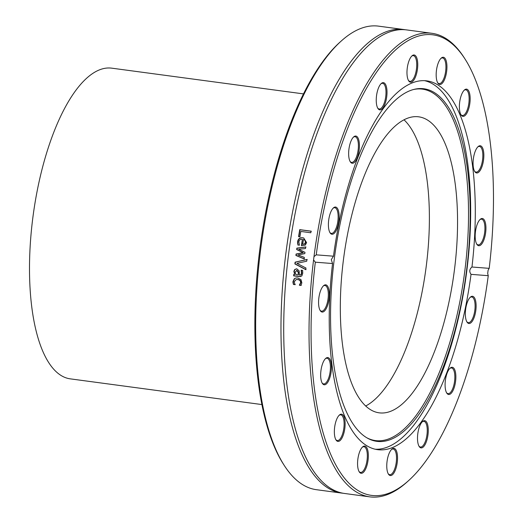 <?xml version="1.0" encoding="UTF-8"?>
<svg xmlns="http://www.w3.org/2000/svg" width="523" height="523" viewBox="0 0 523 523"><rect width="100%" height="100%" fill="white"/><g stroke="black" fill="none" stroke-linecap="round" stroke-linejoin="round"><path stroke-width="0.78" d="M341.689 493.084L316.402 489.691A233.846 87.204 -82.4 0 1 284.283 465.49A233.846 87.204 -82.4 0 1 260.441 251.125A233.846 87.204 -82.4 0 1 341.238 41.029A233.846 87.204 -82.4 0 1 378.6 26.15L403.88 29.543A233.846 87.204 97.6 0 0 285.728 254.518A233.846 87.204 97.6 0 0 341.689 493.084A233.846 87.204 97.6 0 0 343.075 493.241M341.238 41.029L339.858 42.271A232.304 86.628 97.6 0 0 260.219 246.209A232.304 86.628 97.6 0 0 283.283 463.927L284.283 465.49M405.26 29.759A233.846 87.204 97.6 0 0 403.88 29.543M313.571 259.924L313.99 256.63L316.245 254.845A232.304 86.628 -82.4 0 1 465.052 59.073A232.304 86.628 -82.4 0 1 489.188 268.351L488.096 270.228L487.684 273.522L488.26 275.693A232.304 86.628 -82.4 0 1 408.476 480.729A232.304 86.628 -82.4 0 1 315.317 262.186L313.571 259.924A233.846 87.204 97.6 0 0 369.735 496.85A233.846 87.204 97.6 0 0 407.097 481.971L408.476 480.729M302.843 256.813L304.321 257.368A233.846 87.204 97.6 0 0 304.131 258.924L295.907 255.453A233.846 87.204 -82.4 0 1 296.09 254.021L302.948 252.661L296.685 249.556A233.846 87.204 -82.4 0 1 296.874 248.137L305.726 246.934A233.846 87.204 97.6 0 0 305.497 248.536L298.679 249.275L304.974 252.334A233.846 87.204 97.6 0 0 304.804 253.609L297.92 254.956L302.843 256.813M465.052 59.073L464.051 57.51A233.846 87.204 97.6 0 0 431.933 33.309L406.646 29.916A233.846 87.204 97.6 0 0 352.953 63.113A233.846 87.204 97.6 0 0 288.493 254.884A233.846 87.204 97.6 0 0 301.405 447.276A233.846 87.204 97.6 0 0 344.454 493.457L369.735 496.85M431.933 33.309A233.846 87.204 97.6 0 0 313.99 256.63M305.948 268.011A233.846 87.204 97.6 0 0 305.772 269.665L294.887 263.925A233.846 87.204 -82.4 0 1 295.09 262.167L306.942 259.473A233.846 87.204 97.6 0 0 306.726 261.219L296.901 263.35L305.948 268.011M299.921 236.86L298.581 236.677A233.846 87.204 -82.4 0 1 299.731 229.643L311.08 231.166A233.846 87.204 97.6 0 0 310.806 232.774L300.803 231.434A233.846 87.204 97.6 0 0 299.921 236.86M297.58 243.541L297.6 241.776C298.11 238.789 299.816 237.455 302.706 237.769L303.693 237.978L306.602 242.607L305.262 245.124L301.418 245.647A233.846 87.204 -82.4 0 1 302.366 239.312C300.346 239.103 299.176 239.972 298.849 241.927L299.431 245.124A233.846 87.204 97.6 0 0 299.418 245.209L297.855 244.999L297.875 241.848C298.391 238.867 300.091 237.54 302.987 237.854L303.837 238.024M299.672 275.098L301.026 274.647L301.464 273.078L301.163 270.293A233.846 87.204 -82.4 0 1 301.176 270.208L302.634 270.404L302.732 273.261L301.83 275.941L299.476 276.641L293.651 275.856A233.846 87.204 -82.4 0 1 293.802 274.314L294.697 274.431L293.854 271.293L294.809 269.423L296.848 268.868L299.163 270.881L299.398 275.065L300.365 275.085M296.293 268.848L296.848 268.868M293.037 283.178L292.945 281.642L294.305 278.7L296.011 277.961L297.75 277.961L300.954 279.596L301.843 282.838L300.973 285.447L299.359 285.231A233.846 87.204 -82.4 0 1 299.365 285.146L300.594 282.642C300.692 280.949 299.692 279.923 297.607 279.557L296.188 279.563L294.194 281.779L295.011 284.558A233.846 87.204 97.6 0 0 295.005 284.649L293.39 284.434L293.24 281.583L294.599 278.648L296.155 277.942M316.245 254.845L333.478 256.192L331.294 259.63L332.55 263.533L315.317 262.186M306.066 269.646L295.175 263.919L295.377 262.173L307.23 259.493M298.855 236.769L300.006 229.754L311.355 231.277M304.517 243.999L302.732 244.293L304.517 243.999L305.439 242.358L305.046 240.436L303.458 239.462A233.846 87.204 97.6 0 0 302.732 244.293M304.798 244.064L305.72 242.43L305.046 240.436M305.321 240.515L303.739 239.541M303.458 239.462L303.791 239.554M298.136 245.058L297.862 243.607M301.699 245.705L302.366 239.312M304.419 258.944L296.188 255.479L296.371 254.054L303.235 252.701L296.966 249.595L297.162 248.183L306.007 246.987M298.26 274.908L298.476 272.078L297.071 270.456L295.122 272.025L295.894 274.595L298.26 274.908L298.182 272.104L296.508 270.463M297.071 270.456L296.646 270.443M300.653 276.621L293.946 275.817L294.096 274.274M299.967 275.059L301.32 274.614L301.758 273.052L301.464 270.182M294.697 274.431L294.148 271.267L295.103 269.404L296.436 268.848M295.299 284.577L293.691 284.362L293.338 283.106M301.268 285.375L299.659 285.159L300.895 282.577C300.987 280.897 299.993 279.87 297.901 279.504L296.332 279.544M488.26 275.693L471.033 274.346C469.118 271.6 469.425 269.155 471.962 267.005L489.188 268.351M471.962 267.005A186.031 69.376 97.6 0 0 426.997 80.888A186.031 69.376 97.6 0 0 333.478 256.192M351.633 139.733A13.729 5.119 97.6 0 0 350.318 161.829A13.729 5.119 97.6 0 0 359.105 150.323A13.729 5.119 97.6 0 0 353.666 136.915A13.729 5.119 97.6 0 0 351.633 139.733M414.079 54.974A13.729 5.119 97.6 0 0 411.993 55.856A13.729 5.119 97.6 0 0 407.286 67.905A13.729 5.119 97.6 0 0 408.646 80.777A13.729 5.119 97.6 0 0 416.981 71.913A13.729 5.119 97.6 0 0 414.079 54.974M469.595 93.395A13.729 5.119 97.6 0 0 464.398 90.015A13.729 5.119 97.6 0 0 459.691 102.063A13.729 5.119 97.6 0 0 461.057 114.929A13.729 5.119 97.6 0 0 467.974 110.869A13.729 5.119 97.6 0 0 469.595 93.395M485.664 232.506A13.729 5.119 97.6 0 0 480.186 219.372A13.729 5.119 97.6 0 0 475.479 231.428A13.729 5.119 97.6 0 0 476.845 244.293A13.729 5.119 97.6 0 0 485.664 232.506M483.84 154.52A13.729 5.119 97.6 0 0 478.094 146.63A13.729 5.119 97.6 0 0 473.387 158.685A13.729 5.119 97.6 0 0 474.753 171.551A13.729 5.119 97.6 0 0 480.761 169.465A13.729 5.119 97.6 0 0 483.84 154.52M445.099 58.439A13.729 5.119 97.6 0 0 441.19 58.138A13.729 5.119 97.6 0 0 436.483 70.187A13.729 5.119 97.6 0 0 437.843 83.052A13.729 5.119 97.6 0 0 445.544 76.704A13.729 5.119 97.6 0 0 445.099 58.439M381.26 83.517L381.26 83.517A13.729 5.119 97.6 0 0 376.553 95.572A13.729 5.119 97.6 0 0 377.913 108.438A13.729 5.119 97.6 0 0 386.7 96.932A13.729 5.119 97.6 0 0 381.26 83.517M329.719 215.064A13.729 5.119 97.6 0 0 330.072 232.827A13.729 5.119 97.6 0 0 338.852 221.321A13.729 5.119 97.6 0 0 333.413 207.906A13.729 5.119 97.6 0 0 329.719 215.064M332.55 263.533A186.031 69.376 97.6 0 0 377.514 449.649A186.031 69.376 97.6 0 0 471.033 274.346M474.792 315.474A13.729 5.119 97.6 0 0 475.557 300.548A13.729 5.119 97.6 0 0 470.36 297.162A13.729 5.119 97.6 0 0 465.653 309.217A13.729 5.119 97.6 0 0 467.019 322.083A13.729 5.119 97.6 0 0 474.792 315.474M423.251 447.021A13.729 5.119 97.6 0 0 428.265 429.442A13.729 5.119 97.6 0 0 422.519 421.551A13.729 5.119 97.6 0 0 417.812 433.606A13.729 5.119 97.6 0 0 419.171 446.472A13.729 5.119 97.6 0 0 423.251 447.021M359.412 472.099A13.729 5.119 97.6 0 0 368.068 460.063A13.729 5.119 97.6 0 0 362.589 446.936A13.729 5.119 97.6 0 0 357.882 458.985A13.729 5.119 97.6 0 0 359.242 471.857A13.729 5.119 97.6 0 0 359.412 472.099M320.664 376.017A13.729 5.119 97.6 0 0 322.338 383.359A13.729 5.119 97.6 0 0 331.118 371.853A13.729 5.119 97.6 0 0 325.679 358.438A13.729 5.119 97.6 0 0 320.664 376.017M318.84 298.032A13.729 5.119 97.6 0 0 320.239 310.616A13.729 5.119 97.6 0 0 329.026 299.11A13.729 5.119 97.6 0 0 323.587 285.702A13.729 5.119 97.6 0 0 318.84 298.032M334.91 437.143A13.729 5.119 97.6 0 0 336.034 439.98A13.729 5.119 97.6 0 0 344.814 428.474A13.729 5.119 97.6 0 0 339.375 415.059A13.729 5.119 97.6 0 0 334.91 437.143M390.433 475.564A13.729 5.119 97.6 0 0 397.5 459.684A13.729 5.119 97.6 0 0 391.779 449.218A13.729 5.119 97.6 0 0 387.079 461.266A13.729 5.119 97.6 0 0 388.439 474.132A13.729 5.119 97.6 0 0 390.433 475.564M452.872 390.805A13.729 5.119 97.6 0 0 455.683 373.657A13.729 5.119 97.6 0 0 450.107 368.159A13.729 5.119 97.6 0 0 445.4 380.214A13.729 5.119 97.6 0 0 446.766 393.08A13.729 5.119 97.6 0 0 452.872 390.805M375.226 449.231A186.031 69.376 97.6 0 0 466.902 270.058A186.031 69.376 97.6 0 0 424.676 80.686M333.066 208.252A12.957 4.831 -82.4 0 1 334.792 207.703A12.957 4.831 -82.4 0 1 336.904 225.812A12.957 4.831 -82.4 0 1 331.347 233.389A12.957 4.831 -82.4 0 1 329.823 232.408M353.319 137.255A12.957 4.831 -82.4 0 1 355.045 136.706A12.957 4.831 -82.4 0 1 358.405 145.106A12.957 4.831 -82.4 0 1 355.588 158.907A12.957 4.831 -82.4 0 1 351.6 162.392A12.957 4.831 -82.4 0 1 350.077 161.411M380.907 83.857A12.957 4.831 -82.4 0 1 382.64 83.314A12.957 4.831 -82.4 0 1 385.954 94.147A12.957 4.831 -82.4 0 1 381.26 108.176A12.957 4.831 -82.4 0 1 379.195 109A12.957 4.831 -82.4 0 1 377.671 108.013M411.64 56.196A12.957 4.831 -82.4 0 1 413.275 55.641A12.957 4.831 -82.4 0 1 413.373 55.654A12.957 4.831 -82.4 0 1 416.458 69.003A12.957 4.831 -82.4 0 1 410.025 81.346A12.957 4.831 -82.4 0 1 409.927 81.333A12.957 4.831 -82.4 0 1 408.404 80.352M440.837 58.478A12.957 4.831 -82.4 0 1 442.569 57.929A12.957 4.831 -82.4 0 1 444.19 59.04A12.957 4.831 -82.4 0 1 445.236 73.782A12.957 4.831 -82.4 0 1 439.124 83.615A12.957 4.831 -82.4 0 1 437.601 82.634M464.051 90.355A12.957 4.831 -82.4 0 1 465.784 89.806A12.957 4.831 -82.4 0 1 468.615 93.826A12.957 4.831 -82.4 0 1 467.856 108.039A12.957 4.831 -82.4 0 1 462.332 115.491A12.957 4.831 -82.4 0 1 460.809 114.511M477.747 146.97A12.957 4.831 -82.4 0 1 479.473 146.427A12.957 4.831 -82.4 0 1 482.834 154.697A12.957 4.831 -82.4 0 1 476.028 172.113A12.957 4.831 -82.4 0 1 474.505 171.126M479.839 219.712A12.957 4.831 -82.4 0 1 481.572 219.17A12.957 4.831 -82.4 0 1 484.671 232.389A12.957 4.831 -82.4 0 1 478.127 244.849A12.957 4.831 -82.4 0 1 476.597 243.868M470.014 297.502A12.957 4.831 -82.4 0 1 471.739 296.959A12.957 4.831 -82.4 0 1 473.858 315.068A12.957 4.831 -82.4 0 1 468.294 322.645A12.957 4.831 -82.4 0 1 466.771 321.658M449.76 368.499A12.957 4.831 -82.4 0 1 451.493 367.957A12.957 4.831 -82.4 0 1 454.847 376.351A12.957 4.831 -82.4 0 1 452.029 390.151A12.957 4.831 -82.4 0 1 448.048 393.642A12.957 4.831 -82.4 0 1 446.518 392.655M422.166 421.898A12.957 4.831 -82.4 0 1 423.898 421.348A12.957 4.831 -82.4 0 1 427.213 432.188A12.957 4.831 -82.4 0 1 422.519 446.211A12.957 4.831 -82.4 0 1 420.453 447.034A12.957 4.831 -82.4 0 1 418.923 446.054M391.433 449.558A12.957 4.831 -82.4 0 1 393.067 449.002A12.957 4.831 -82.4 0 1 393.165 449.009A12.957 4.831 -82.4 0 1 396.244 462.365A12.957 4.831 -82.4 0 1 389.818 474.707A12.957 4.831 -82.4 0 1 389.72 474.694A12.957 4.831 -82.4 0 1 388.19 473.714M362.236 447.276A12.957 4.831 -82.4 0 1 363.969 446.734A12.957 4.831 -82.4 0 1 365.59 447.845A12.957 4.831 -82.4 0 1 366.636 462.58A12.957 4.831 -82.4 0 1 360.524 472.413A12.957 4.831 -82.4 0 1 359 471.432M339.028 415.399A12.957 4.831 -82.4 0 1 340.754 414.857A12.957 4.831 -82.4 0 1 343.591 418.877A12.957 4.831 -82.4 0 1 342.833 433.083A12.957 4.831 -82.4 0 1 337.309 440.543A12.957 4.831 -82.4 0 1 335.786 439.555M325.332 358.785A12.957 4.831 -82.4 0 1 327.058 358.235A12.957 4.831 -82.4 0 1 330.418 366.505A12.957 4.831 -82.4 0 1 323.613 383.921A12.957 4.831 -82.4 0 1 322.09 382.941M323.24 286.042A12.957 4.831 -82.4 0 1 324.966 285.493A12.957 4.831 -82.4 0 1 328.065 298.711A12.957 4.831 -82.4 0 1 321.521 311.178A12.957 4.831 -82.4 0 1 319.998 310.198M466.594 270.188A177.853 66.323 97.6 0 0 414.164 89.348A177.853 66.323 97.6 0 0 334.171 259.846A177.853 66.323 97.6 0 0 367.368 438.104A177.853 66.323 97.6 0 0 466.594 270.188M366.701 437.718A177.284 66.114 97.6 0 0 464.934 269.979A177.284 66.114 97.6 0 0 413.418 89.544M454.526 269.162A149.317 55.686 97.6 0 0 418.792 116.832A149.317 55.686 97.6 0 0 343.35 260.48A149.317 55.686 97.6 0 0 379.077 412.817A149.317 55.686 97.6 0 0 454.526 269.162M365.649 406.025A149.317 55.686 97.6 0 0 426.35 265.383A149.317 55.686 97.6 0 0 404.05 119.845M261.86 404.56L70.18 378.842A156.723 58.445 -82.4 0 1 33.099 215.738A156.723 58.445 -82.4 0 1 111.863 68.18L303.543 93.898"/></g></svg>
